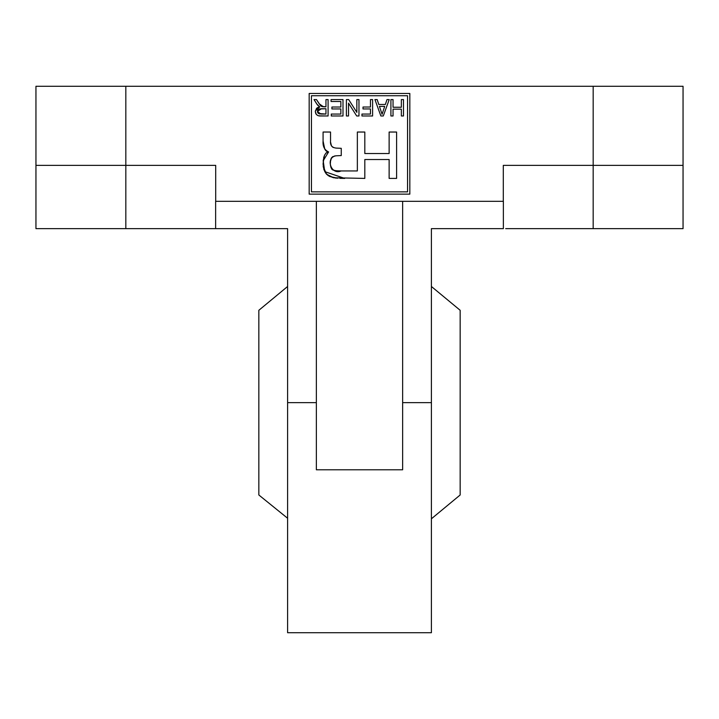 <?xml version="1.0" encoding="UTF-8"?>
<svg xmlns="http://www.w3.org/2000/svg" width="719" height="719" viewBox="0 0 719 719"><rect width="100%" height="100%" fill="white"/><g stroke="black" fill="none" stroke-linecap="round" stroke-linejoin="round"><path stroke-width="1.08" d="M258.84 493.18L258.84 494.987L287.6 518.246M431.4 632.72L287.6 632.72L431.4 632.72L431.4 402.64L431.4 632.72M384.701 106.394L379.443 106.394L382.077 114.267L384.701 106.394L382.077 114.267L379.443 106.394L384.701 106.394M317.636 110.411L317.439 111.445L321.393 108.74L325.959 108.74L325.959 114.06L325.959 108.74L319.362 108.946L317.771 110.151L317.439 111.445L318.526 113.521L325.959 114.06L320.881 114.06L317.439 111.445L317.969 113.036M381.403 112.038L381.573 112.577M318.373 113.413L319.596 113.935M319.937 113.997L318.526 113.521L317.439 111.445M321.393 108.74L320.71 108.758M339.898 178.33L344.698 178.411L324.745 171.634L323.199 160.714L328.592 151.943C324.467 149.974 322.624 146.317 323.083 140.96L323.083 132.035L330.542 132.035L330.542 140.915C330.129 145.265 332.007 147.656 336.195 148.096L341.255 148.321L341.255 155.565L336.195 155.789C325.15 157.245 330.821 175.508 341.148 170.942L337.184 170.816M336.159 170.754L333.068 170.079M335.261 170.664L334.497 170.547M332.924 170.008L330.785 167.15M330.56 166.035L330.398 164.112M330.47 161.308L331.621 157.614L334.515 156.014L331.63 157.614L330.866 159.115M332.376 156.877L332.924 156.553M341.255 148.321L341.255 155.565L336.195 155.789L341.255 155.565L341.255 148.321L336.195 148.096C332.007 147.656 330.129 145.265 330.542 140.915L330.542 132.035L323.083 132.035L330.542 132.035M332.421 146.982L333.607 147.557M330.587 142.236L331.486 146.047M323.649 145.921L324.763 149.085L323.083 141.068M324.754 149.067L326.956 151.547L324.763 149.085L325.68 150.496M326.183 152.85L324.485 155.295L326.031 152.976L328.592 151.943L326.965 151.547M323.963 156.715L323.64 157.964M323.28 160.013L323.164 161.173M326.552 174.214L333.571 177.764L328.421 175.778L326.318 173.953L323.883 169.576L323.092 164.238M323.217 166.287L323.307 167.069M325.303 172.614L328.385 175.76M329.635 176.497L337.849 178.222M319.344 104.048L316.486 99.582L320.566 105.675L322.301 106.727M318.355 107.257L319.155 107.041M317.897 115.579L316.27 114.366L315.308 111.454C315.704 114.716 317.6 116.217 320.998 115.975L328.089 115.975L328.089 99.582L325.959 99.582L325.959 106.816L323.496 106.816L319.128 103.725M317.591 112.371L317.465 111.858M317.519 110.78L317.771 110.151M331.064 101.496L331.064 99.582L331.064 101.496L340.86 101.496L340.86 107.032L331.917 107.032L331.917 108.946L340.86 108.946L340.86 114.06L331.279 114.06L331.279 115.975L342.99 115.975L342.99 99.582L331.064 99.582L342.99 99.582L342.99 115.975L331.279 115.975L331.279 114.06L340.86 114.06L340.86 108.946L331.917 108.946L331.917 107.032L340.86 107.032L340.86 101.496L331.064 101.496L331.064 99.582L342.99 99.582L342.99 115.975L331.279 115.975L331.279 114.06M363.014 108.946L363.014 107.032L363.014 108.946L370.465 108.946L370.465 114.06L361.954 114.06L361.954 115.975L372.595 115.975L372.595 99.582L370.465 99.582L370.465 107.032L363.014 107.032L370.465 107.032L370.465 99.582L372.595 99.582L372.595 115.975L361.954 115.975L361.954 114.06L370.465 114.06L370.465 108.946L363.014 108.946L363.014 107.032M393.041 107.248L393.041 99.582L390.911 99.582L390.911 115.975L393.041 115.975L393.041 109.162L401.355 109.162L401.355 115.975L403.485 115.975L403.485 99.582L401.355 99.582L401.355 107.248L393.041 107.248L401.355 107.248L401.355 99.582L403.485 99.582L403.485 115.975L401.355 115.975L401.355 109.162L393.041 109.162L393.041 115.975L390.911 115.975L390.911 99.582L393.041 99.582L393.041 107.248M341.148 170.942L357.352 170.942L341.148 170.942L357.352 170.942L357.352 132.035L364.812 132.035L357.352 132.035L364.812 132.035L364.812 153.524L389.132 153.524L389.132 132.035L396.6 132.035L389.132 132.035L396.6 132.035L396.6 178.411L396.6 132.035L396.6 178.411L389.132 178.411L396.6 178.411L389.132 178.411L389.132 159.519L364.812 159.519L364.812 178.411L333.562 177.755M324.467 155.331L323.208 160.661M323.217 166.314L326.354 173.998M335.081 177.97L336.825 178.141M326.264 151.116L328.592 151.943M332.502 169.765L331.612 168.947L334.488 170.538L337.813 170.852M330.389 163.312L330.533 160.777M386.984 99.582L385.348 104.48L378.805 104.48L377.178 99.582L374.941 99.582L380.863 115.975L383.29 115.975L389.213 99.582L386.984 99.582L389.213 99.582L383.29 115.975L380.863 115.975L374.941 99.582L377.178 99.582L378.805 104.48L385.348 104.48L386.984 99.582L389.213 99.582L383.29 115.975L380.863 115.975L374.941 99.582L377.178 99.582M348.535 115.975L346.405 115.975L346.405 99.582L348.67 99.582L346.405 99.582L346.405 115.975L348.535 115.975L348.535 103.168L356.705 115.975L358.97 115.975L358.97 99.582L356.84 99.582L356.84 112.353L348.67 99.582L356.84 112.353L356.84 99.582L358.97 99.582L358.97 115.975L356.705 115.975L348.535 103.168L348.535 115.975L346.405 115.975L346.405 99.582L348.67 99.582M321.312 106.322L325.959 106.816L325.959 99.582L328.089 99.582L328.089 115.975L319.272 115.885M320.998 115.975L318.202 115.687M316.333 114.447L315.722 113.485M315.308 111.454L316.576 108.281L319.775 106.924L317.618 105.154L314.032 99.582L316.486 99.582L314.032 99.582L316.836 104.057L319.775 106.924L315.326 110.969M316.531 108.335L318.068 107.365M311.435 191.865L407.565 191.865L407.565 95.735L311.435 95.735L311.435 191.865L311.435 95.735L407.565 95.735L407.565 191.865L311.435 191.865M314.032 99.582L316.486 99.582L318.697 103.042M325.959 99.582L328.089 99.582L328.089 115.975M318.921 115.84L317.915 115.588M356.84 99.582L358.97 99.582L358.97 115.975L356.705 115.975M357.352 170.942L357.352 132.035M364.812 132.035L364.812 153.524L389.132 153.524L389.132 132.035M389.132 178.411L389.132 159.519L364.812 159.519L364.812 178.411M323.083 163.519L324.476 155.295M323.083 140.96L323.083 132.035M336.195 155.789L334.515 156.014M330.668 159.924L330.398 162.431M330.524 165.792L331.603 168.947M393.041 115.975L390.911 115.975L390.911 99.582L393.041 99.582M401.355 99.582L403.485 99.582L403.485 115.975L401.355 115.975M370.465 99.582L372.595 99.582L372.595 115.975L361.954 115.975L361.954 114.06M331.917 108.946L331.917 107.032M402.64 402.64L431.4 402.64L431.4 228.642L431.4 402.64L402.64 402.64L402.64 469.786L316.36 469.786L316.36 402.64L287.6 402.64L287.6 632.72L287.6 402.64L316.36 402.64M287.6 228.642L287.6 402.64L287.6 228.642L215.628 228.642L287.6 228.642M316.36 436.586L316.36 201.32L316.36 469.786L402.64 469.786L402.64 201.32L402.64 436.586M431.4 228.642L503.372 228.642L503.372 201.32L503.372 228.642L431.4 228.642M142.919 228.642L125.825 228.642L125.825 165.37L215.7 165.37L215.7 201.32L503.3 201.32L503.3 165.37L683.05 165.37L683.05 228.642L593.175 228.642L593.175 165.37L593.175 228.642L505.691 228.642M213.309 228.642L215.628 228.642L215.628 201.32L215.628 228.642L35.95 228.642L35.95 165.37L215.7 165.37L215.7 201.32L503.3 201.32L503.3 165.37L593.175 165.37L593.175 86.28L683.05 86.28L593.175 86.28L593.175 165.37L683.05 165.37L683.05 86.28L683.05 228.642L576.081 228.642M309.17 93.47L409.83 93.47L309.17 93.47L309.17 194.13L409.83 194.13L409.83 93.47L409.83 194.13L309.17 194.13L309.17 93.47L409.83 93.47L409.83 194.13L309.17 194.13L309.17 93.47M125.825 228.642L35.95 228.642L35.95 165.37L125.825 165.37L125.825 228.642M35.95 86.28L35.95 165.37L35.95 86.28L125.825 86.28L125.825 165.37L125.825 86.28L35.95 86.28M593.175 86.28L125.825 86.28L593.175 86.28M258.84 493.531L258.84 310.59M258.84 312.1L258.84 313.304M258.84 317.447L258.84 319.128M258.84 487.833L258.84 491.976M460.16 355.123L460.16 365.809M258.84 355.123L258.84 365.809M258.84 494.987L258.84 310.293L287.6 286.486M258.84 365.827L258.84 369.404M258.84 384.971L258.84 419.087M258.84 419.114L258.84 433.233M460.16 319.128L460.16 317.447M460.16 313.304L460.16 312.1M460.16 310.59L460.16 493.18M460.16 491.976L460.16 487.833M460.16 480.328L460.16 479.151M460.16 476.976L460.16 469.13M431.4 286.486L460.16 310.284L460.16 494.987L431.4 518.794M460.16 447.784L460.16 419.114M460.16 419.087L460.16 401.094M460.16 401.211L460.16 365.827"/></g></svg>

